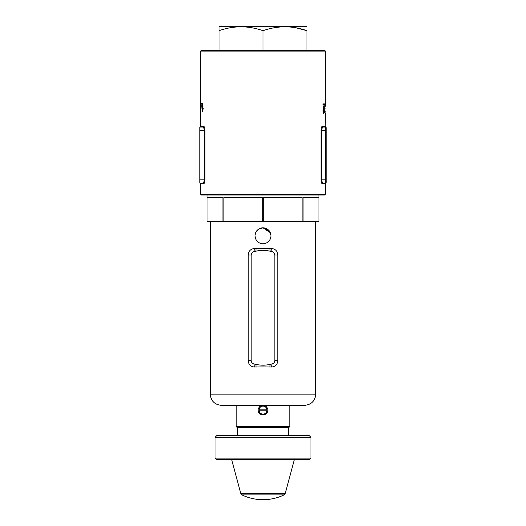 <?xml version="1.0" encoding="UTF-8"?>
<svg xmlns="http://www.w3.org/2000/svg" width="526" height="526" viewBox="0 0 526 526"><rect width="100%" height="100%" fill="white"/><g stroke="black" fill="none" stroke-linecap="round" stroke-linejoin="round"><path stroke-width="0.79" d="M325.37 106.048L325.37 51.088L200.63 51.088L200.63 126.26L203.575 126.26C204.377 126.457 204.844 127.792 204.982 130.257L204.982 179.833C204.844 182.298 204.377 183.633 203.575 183.83L200.63 183.83A0.802 0.802 0 0 0 199.827 183.035L202.812 183.035A0.802 0.763 -90 0 1 203.575 183.83L204.068 183.541M319.374 195.028L318.98 195.028L318.98 221.42L318.973 197.428L303.068 197.428L303.068 221.42L318.98 221.42M200.689 105.213L200.754 103.07L200.833 105.213L201.267 105.213L200.807 111.749L200.689 105.213M202.556 111.867L202.379 103.07L202.661 109.921L203.233 108.626L202.379 111.867M201.655 103.07L201.655 104.194L201.458 103.07M202.812 183.035C203.615 182.897 204.088 181.832 204.239 179.833L204.239 130.257L204.982 130.257L204.949 129.462M204.529 127.404L204.127 126.621M199.827 130.257L199.827 127.055L202.812 127.055C203.608 127.187 204.088 128.252 204.239 130.257L199.827 130.257L199.827 179.833L204.982 179.833M322.425 183.83L324.581 183.83C325.633 183.594 325.633 183.594 324.581 183.83C325.633 183.594 325.633 183.594 324.581 183.83A0.802 0.789 90 0 1 325.37 183.035L323.188 183.035L325.37 183.035A0.802 0.802 0 0 0 326.173 182.233L326.173 179.833L325.37 179.833L325.37 130.257L321.761 130.257L321.761 179.833C321.912 181.838 322.392 182.903 323.188 183.035A0.802 0.763 90 0 0 322.425 183.83C321.623 183.633 321.156 182.305 321.018 179.833L321.051 180.628M321.018 130.257C321.156 127.792 321.623 126.464 322.425 126.26L324.581 126.26C325.633 126.496 325.633 126.496 324.581 126.26C325.633 126.496 325.633 126.496 324.581 126.26A0.802 0.789 90 0 0 325.37 127.055L323.188 127.055C322.385 127.193 321.912 128.259 321.761 130.257L321.018 130.257L321.018 179.833L325.37 179.833L325.37 183.035A0.802 0.802 0 0 0 326.173 182.233M325.37 113.143L325.226 126.398M321.471 182.693L321.873 183.469M325.37 104.667L325.37 105.687M323.707 107.699L323.28 110.578L323.779 112.485L324.397 110.223C324.384 112.15 324.174 113.195 323.766 113.366C323.345 113.274 323.102 112.354 323.03 110.598L324.049 104.766L322.99 104.773L322.99 103.878L324.437 103.865L323.418 107.699M325.246 110.979L325.015 113.366L324.667 110.979L325.009 103.642L325.265 106.351L325.009 104.542L324.726 106.561L324.805 110.979L325.015 112.465L325.246 110.979M200.63 51.088L201.425 50.292L324.575 50.292L325.37 51.088M324.575 195.028L201.425 195.028L200.63 194.232L325.37 194.232L324.575 195.028M203.089 109.921L202.661 109.921M201.267 106.337L200.754 106.337M200.965 109.507L201.083 106.337M200.833 106.337L200.833 109.507M200.63 108.244L200.63 107.337M323.234 112.485L323.779 112.485M322.99 104.766L324.049 104.766M323.47 104.766L323.621 103.872M324.72 108.58L325.061 108.58M326.173 130.257L325.37 130.257L325.37 127.055A0.802 0.802 0 0 1 326.173 127.857L326.173 180.234M199.827 183.035L199.827 179.833M203.575 126.26A0.802 0.763 -90 0 1 202.812 127.055M323.188 127.055A0.802 0.763 90 0 1 322.425 126.26M306.98 26.76L306.185 26.3L219.815 26.3L219.02 26.76L219.02 30.692C233.715 25.531 248.377 25.531 263 30.692C277.695 25.531 292.357 25.531 306.98 30.692L306.98 50.292M263 50.292L263 30.692M219.02 50.292L219.02 29.706M295.868 27.779L306.98 30.692M266.879 410.78L266.813 409.175M259.186 409.175L259.121 410.78M255.616 232.748L255.925 232.084M258.555 229.165L259.943 228.422L258.555 229.165M261.435 227.968L262.757 227.817M258.45 229.231L256.379 231.328M269.634 231.348L264.532 227.962M258.568 229.152L263 227.817L267.655 229.31M268.648 230.151L269.647 231.368M263 227.817L270.39 232.762L270.995 235.812C270.522 230.953 267.859 228.291 263 227.817C258.148 228.284 255.478 230.947 255.005 235.812C255.478 240.671 258.141 243.334 263 243.808L264.92 243.577M255.09 234.649L255.163 234.228M256.353 231.368L257.352 230.151M315.778 394.145C315.113 400.943 311.385 404.678 304.58 405.342L221.42 405.342C214.615 404.678 210.887 400.943 210.222 394.145L315.778 394.145L315.778 221.42M237.41 435.725L237.41 427.73L288.59 427.73L289.787 426.533L289.787 405.342M237.41 427.73L236.213 426.533L289.787 426.533M222.932 221.42L207.027 221.42L207.027 197.428L222.932 197.428L222.932 221.42L223.912 221.42L223.912 197.428L262.303 197.428L262.303 221.42L303.068 221.42M270.837 237.384L270.384 238.876L270.837 237.41M269.075 241.013L267.438 242.466M266.064 243.196L264.571 243.65M263 366.938L254.203 367.003C250.494 366.563 248.496 364.413 248.226 360.56L248.226 255.005C248.489 251.152 250.488 249.008 254.203 248.555L271.797 248.555C275.506 249.002 277.504 251.145 277.774 255.005L277.774 360.56C277.511 364.406 275.512 366.556 271.797 367.003L263 366.938M223.912 221.42L262.303 221.42M255.491 238.567L255.005 235.812M269.647 240.257L266.728 242.887M265.768 243.314L264.565 243.656M263 243.808C267.859 243.334 270.522 240.671 270.995 235.812M261.304 243.623L259.936 243.196M258.555 242.46L257.345 241.467M255.544 238.705L255.071 236.831M302.088 221.42L302.088 197.428L263.697 197.428L263.697 221.42M254.203 248.555A4.8 0.802 -89.5 0 1 253.999 251.586L255.892 251.218C260.6 250.106 265.341 250.106 270.108 251.218L272.001 251.586C273.75 252.066 274.697 253.203 274.842 255.005L274.842 360.56C274.69 362.361 273.744 363.499 272.001 363.972L270.108 364.347C265.4 365.458 260.659 365.458 255.892 364.347L253.999 363.972C252.25 363.499 251.303 362.355 251.158 360.56L251.158 255.005C251.31 253.203 252.256 252.066 253.999 251.586M256.011 248.574A4.8 0.638 -89.6 0 1 255.892 251.218M253.999 363.972A4.8 0.802 -90.5 0 1 254.203 367.003M269.989 248.574A4.8 0.638 -90.4 0 0 270.108 251.218M255.892 364.347A4.8 0.638 -90.4 0 1 256.011 366.99M271.797 248.555A4.8 0.802 -90.5 0 0 272.001 251.586M270.108 364.347A4.8 0.638 -89.6 0 0 269.989 366.99M272.001 363.972A4.8 0.802 -89.5 0 0 271.797 367.003M216.62 435.725L309.38 435.725L310.978 437.33L215.022 437.33L216.62 435.725M310.978 458.12L309.38 459.717L216.62 459.717L215.022 458.12L310.978 458.12L310.978 437.33M215.022 458.12L215.022 437.33M264.762 499.667L265.157 499.654A48.622 48.622 0 0 0 267.399 499.503L267.399 499.503A48.622 48.622 0 0 1 265.157 499.654L265.078 499.654M263.237 499.7A48.622 48.622 0 0 0 264.677 499.674A48.622 48.622 0 0 1 262.921 499.7L262.842 499.7A48.622 48.622 0 0 1 259.962 499.608M231.71 459.717L240.757 493.467A2.242 2.242 0 0 0 241.947 494.907L284.053 494.907A2.242 2.242 0 0 0 285.243 493.467L294.29 459.717M267.754 410.78A4.8 4.8 0 0 1 258.246 410.78L259.055 410.78A3.998 3.998 0 0 0 266.945 410.78L267.754 410.78M259.055 410.78L266.945 410.78M266.879 409.175A3.998 3.998 0 0 0 259.121 409.175L258.299 409.175A4.8 4.8 0 0 1 267.701 409.175L259.121 409.175M326.173 127.857A0.802 0.802 0 0 0 325.37 127.055M251.158 255.005L248.226 255.005M251.158 360.56L248.226 360.56M277.774 255.005L274.842 255.005M277.774 360.56L274.842 360.56M240.757 493.467L285.243 493.467M200.63 183.83L200.63 194.232M325.772 182.93L325.37 183.62L325.37 194.232M200.63 126.26L199.827 127.055M325.37 126.47L325.758 127.154M207.02 221.42L207.02 195.028M210.222 394.145L210.222 221.42M236.213 426.533L236.213 405.342M288.59 435.725L288.59 427.73M241.947 494.907A48.622 48.622 0 0 0 259.509 499.575M267.478 499.496A48.622 48.622 0 0 0 284.053 494.907"/></g></svg>
